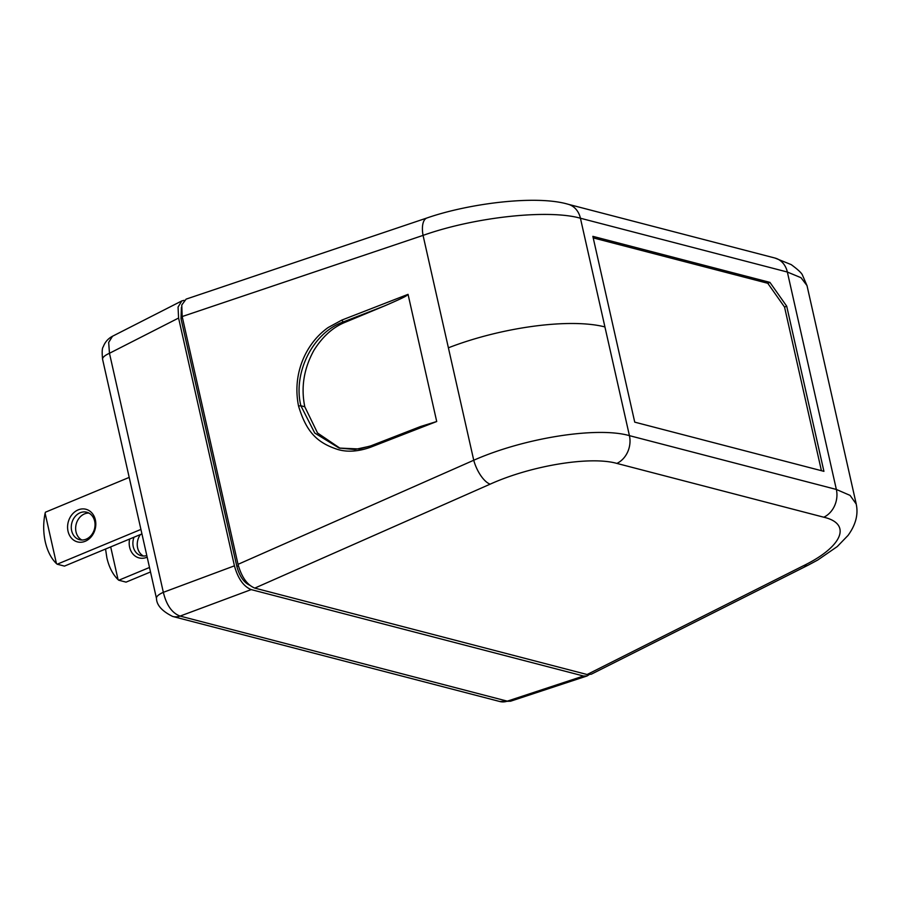 <?xml version="1.0" encoding="UTF-8"?>
<svg xmlns="http://www.w3.org/2000/svg" width="902" height="902" viewBox="0 0 902 902"><rect width="100%" height="100%" fill="white"/><g stroke="black" fill="none" stroke-linecap="round" stroke-linejoin="round"><path stroke-width="1.35" d="M587.01 675.981L510.588 701.204L499.866 701.531L172.677 616.449A17.747 14.646 104.6 0 1 172.677 616.449A17.747 14.646 104.6 0 0 180.096 616.089C172.068 613.112 166.475 605.186 163.341 592.321A17.747 5.311 -12.7 0 0 156.474 598.432L102.602 359.379C101.881 352.254 102.095 348.048 103.256 346.774C105.015 342.083 108.093 338.577 112.502 336.243L108.668 342.433L109.469 353.28L163.341 592.321L234.43 565.836C237.959 578.554 243.551 586.469 251.184 589.604L583.515 676.015L587.01 675.981L589.029 674.752M510.588 701.204L507.296 701.158A17.747 14.646 -75.4 0 1 499.866 701.531M234.43 565.836L178.585 318.045L178.055 307.063L181.832 300.907L112.502 336.243M184.143 300.332L181.832 300.907M149.495 567.471L118.793 580.234A45.686 37.704 104.6 0 1 118.061 579.625L110.687 546.905M129.629 539.035A16.856 13.913 -75.4 0 0 129.64 547.277A16.856 13.913 -75.4 0 0 147.173 557.143M118.793 580.234L126.066 582.128L150.51 571.969M105.545 549.036L106.887 557.876C109.063 567.2 112.784 574.461 118.061 579.625M143.441 556.027A14.195 11.715 104.6 0 1 137.623 547.897A14.195 11.715 104.6 0 1 140.43 534.536M134.015 537.209A14.195 11.715 -75.4 0 0 133.259 546.759A14.195 11.715 -75.4 0 0 141.186 555.711A14.195 11.715 -75.4 0 0 146.812 555.531M140.926 529.418L57.187 564.212A45.686 37.704 104.6 0 1 56.454 563.615L45.1 513.249A45.686 37.704 104.6 0 1 45.461 512.189L129.2 477.395M68.033 531.255A16.856 13.913 -75.4 0 0 85.239 541.268A16.856 13.913 -75.4 0 0 95.364 519.902A16.856 13.913 -75.4 0 0 78.158 509.889A16.856 13.913 -75.4 0 0 68.033 531.255M57.187 564.212L64.459 566.106L141.941 533.916M45.1 513.249C43.172 522.923 43.228 532.462 45.28 541.854C47.445 551.19 51.177 558.439 56.454 563.615M81.834 540.005A14.195 11.715 104.6 0 1 76.016 531.876A14.195 11.715 104.6 0 1 88.847 513.046M94.665 521.176A14.195 11.715 -75.4 0 0 86.727 512.223A14.195 11.715 -75.4 0 0 74.967 516.722A14.195 11.715 -75.4 0 0 71.653 530.737A14.195 11.715 -75.4 0 0 79.579 539.7A14.195 11.715 -75.4 0 0 91.339 535.202A14.195 11.715 -75.4 0 0 94.665 521.176M238.027 564.336C241.556 577.043 247.148 584.97 254.792 588.104L587.101 674.516L591.295 674.2L808.169 565.159A22.178 11.422 -116.7 0 1 808.147 565.171L817.731 560.029L837.259 546.567L848.072 535.382C855.772 524.761 858.478 514.298 856.19 504.004L850.067 495.39L836.357 489.448L787.356 272.032L801.01 277.715L806.952 285.517L802.509 275.223C801.81 273.182 798.044 269.642 791.201 264.613L774.942 258.04A22.178 18.299 -75.4 0 1 774.965 258.04L568.034 204.235A22.178 18.299 104.6 0 1 568.034 204.235A22.178 18.299 104.6 0 1 580.426 218.228L629.427 435.643C597.023 426.375 524.141 437.932 473.742 460.245L238.027 564.336L182.181 316.546L423.061 235.388C474.384 217.123 548.044 209.061 580.426 218.228L787.356 272.032A22.178 18.299 -75.4 0 0 774.965 258.04M823.808 517.218L616.878 463.414A22.178 18.299 104.6 0 0 629.427 435.643L836.357 489.448A22.178 18.299 -75.4 0 1 823.808 517.218C852.221 523.848 842.367 546.759 803.637 565.644L587.101 674.516M634.737 422.147L592.862 236.347L769.925 282.382L786.702 306.184L823.921 471.34L634.737 422.147M370.553 447.234C361.104 450.628 349.164 452.872 337.776 449.478C316.85 442.668 306.353 431.832 298.539 406.047C292.733 377.036 303.703 354.655 312.024 343.482C316.365 337.461 321.732 332.15 328.114 327.55L341.892 320.063L408.054 294.345L436.715 421.516L370.553 447.234L370.778 445.87L420.614 426.499L436.715 421.516M604.926 326.941A119.797 35.866 167.3 0 0 448.395 347.811L423.061 235.388A22.178 9.764 -108.6 0 1 426.984 217.968L186.116 299.126L181.764 305.023L182.181 316.546M181.403 307.379L181.02 318.699L236.843 566.433C239.684 576.615 244.16 582.963 250.271 585.477M182.52 318.079L181.02 318.699M236.843 566.433L238.376 565.802M412.789 429.645L420.614 426.499M370.575 446.062L354.779 449.5L339.129 448.068L314.73 433.016L300.862 405.731C292.755 372.887 312.881 332.703 343.132 322.003L344.789 322.431C332.906 327.279 322.623 336.547 313.952 350.269C303.861 368.568 300.806 387.398 304.797 406.779L317.527 432.983L340.155 448.328M344.789 322.431L384.872 305.778L343.132 322.003L341.892 320.063M384.872 305.778C408.888 295.405 406.047 295.879 408.054 294.345M593.212 237.891L767.771 283.273L784.548 307.075L821.418 470.686M786.702 306.184L784.548 307.075M767.771 283.273L769.925 282.382M156.474 598.432C156.677 605.197 162.078 611.195 172.677 616.461A17.747 14.646 104.6 0 1 172.609 616.438M178.585 318.045L109.469 353.28A17.747 5.311 167.3 0 0 102.602 359.379M251.184 589.604L180.096 616.089L507.296 701.158L583.515 676.015M808.147 565.171A22.178 11.422 -116.7 0 1 803.637 565.644M254.792 588.104L490.181 484.148C531.233 465.556 590.427 455.871 616.878 463.414M490.181 484.148A22.178 9.189 -113.8 0 1 473.742 460.234L448.395 347.811M567.606 204.134A22.178 18.299 104.6 0 1 568.012 204.224C535.641 194.719 467.901 203.694 426.984 217.968M304.797 406.779L300.862 405.731L298.539 406.047M856.223 503.981L806.986 285.506M370.767 445.87L359.199 448.982L339.129 448.068"/></g></svg>
